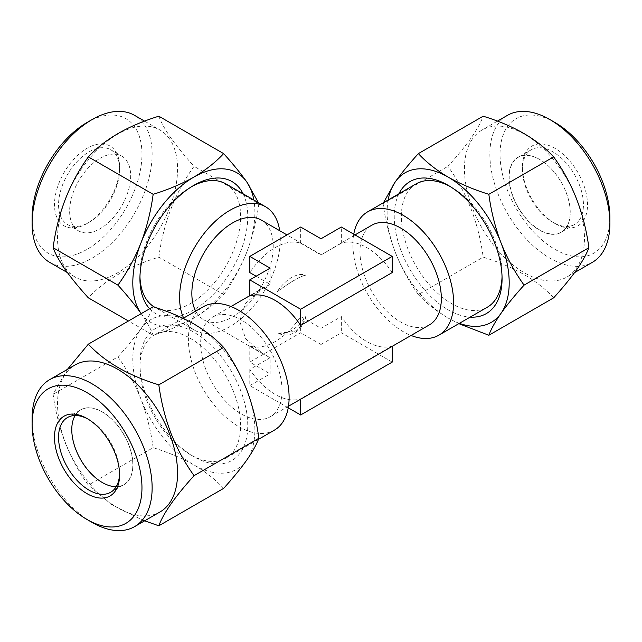 <?xml version="1.0" encoding="UTF-8"?>
<svg xmlns="http://www.w3.org/2000/svg" width="642" height="642" viewBox="0 0 642 642"><rect width="100%" height="100%" fill="white"/><g stroke="black" fill="none" stroke-linecap="round" stroke-linejoin="round"><path stroke-width="0.48" stroke-dasharray="3.21 2.41" d="M102.327 482.527A43.263 24.974 -120 0 0 102.359 482.551A43.263 24.974 -120 0 0 128.849 444.866A43.263 24.974 -120 0 0 102.359 411.907A43.263 24.974 -120 0 0 71.776 429.57A43.263 24.974 -120 0 0 71.776 429.61M92.119 522.444A84.88 49.009 60 0 1 40.141 457.786A84.88 49.009 60 0 1 32.1 418.496M190.281 338.326A71.214 41.112 60 0 1 233.889 392.575A71.214 41.112 60 0 1 225.888 458.139A71.214 41.112 60 0 1 190.281 454.616L190.281 454.616A71.214 41.112 60 0 1 146.673 400.367A71.214 41.112 60 0 1 139.932 367.401A71.214 41.112 60 0 1 154.674 334.795A71.214 41.112 60 0 1 190.281 338.326M147.154 398.586A76.246 44.025 60 0 1 139.932 363.284A76.246 44.025 60 0 1 179.888 326.224A76.246 44.025 60 0 1 240.533 390.24A76.246 44.025 60 0 1 240.533 452.498A76.246 44.025 60 0 1 193.844 456.671A76.246 44.025 60 0 1 147.154 398.586M75.138 415.51A43.158 24.918 60 0 1 80.715 409.893A43.158 24.918 60 0 1 128.721 444.906A43.158 24.918 60 0 1 123.866 484.646A43.158 24.918 60 0 1 116.218 486.668M88.066 419.106A43.158 24.918 60 0 1 89.069 419.667A43.158 24.918 60 0 1 115.496 452.546A43.158 24.918 60 0 1 119.581 472.528A43.158 24.918 60 0 1 119.564 473.668M159.986 511.971A84.88 49.009 60 0 1 65.572 443.1A84.88 49.009 60 0 1 75.114 364.953M67.41 369.399L53.109 394.284C55.389 411.193 59.449 427.379 65.275 442.844C71.487 458.324 79.175 472.416 88.347 485.111L111.507 504.508L142.388 520.028M609.9 217.638A77.682 44.852 60 0 1 602.541 245.1A77.682 44.852 60 0 1 527.499 224.997A77.682 44.852 60 0 1 507.397 126.739A77.682 44.852 60 0 1 554.969 122.494M507.445 115.351A84.88 49.009 -120 0 0 497.903 124.195A84.88 49.009 -120 0 0 513.343 222.742A84.88 49.009 -120 0 0 592.317 262.361M502.044 276.606A71.214 41.112 -120 0 0 502.068 274.599A71.214 41.112 -120 0 0 451.719 187.384A71.214 41.112 -120 0 0 449.97 186.413M416.112 183.861A71.214 41.112 -120 0 0 408.111 191.284A71.214 41.112 -120 0 0 451.719 303.674A71.214 41.112 -120 0 0 487.326 307.205M451.719 187.384L448.156 185.329M513.054 161.792A43.327 25.014 60 0 1 539.585 159.417A43.327 25.014 60 0 1 570.224 212.486A43.327 25.014 60 0 1 566.124 227.806A43.327 25.014 60 0 1 524.265 216.595A43.327 25.014 60 0 1 513.054 161.792M566.14 227.605A43.158 24.918 -120 0 0 570.224 212.35A43.158 24.918 -120 0 0 539.713 159.489A43.158 24.918 -120 0 0 518.134 157.354A43.158 24.918 -120 0 0 513.279 161.848A43.158 24.918 -120 0 0 521.135 211.956A43.158 24.918 -120 0 0 561.285 232.107A43.158 24.918 -120 0 0 566.14 227.605M579.365 219.973A43.158 24.918 -120 0 0 571.508 169.865A43.158 24.918 -120 0 0 531.351 149.714A43.158 24.918 -120 0 0 526.504 154.216A43.158 24.918 -120 0 0 522.419 169.472A43.158 24.918 -120 0 0 552.931 222.333A43.158 24.918 -120 0 0 574.51 224.467A43.158 24.918 -120 0 0 579.365 219.973M583.161 220.992A46.039 26.579 -120 0 0 571.244 162.763A46.039 26.579 -120 0 0 526.777 150.846A46.039 26.579 -120 0 0 522.419 167.129A46.039 26.579 -120 0 0 554.969 223.504A46.039 26.579 -120 0 0 583.161 220.992M472.472 138.881A84.88 49.009 -120 0 0 487.912 237.428A84.88 49.009 -120 0 0 566.886 277.047A84.88 49.009 -120 0 0 576.428 268.195A84.88 49.009 -120 0 0 560.988 169.649A84.88 49.009 -120 0 0 482.014 130.029A84.88 49.009 -120 0 0 472.472 138.881M553.653 297.848C537.37 280.185 513.881 266.623 483.177 257.161C478.611 222.83 466.87 192.552 447.931 166.334C457.112 156.215 464.8 146.817 471.003 138.118C476.837 129.708 480.89 122.405 483.177 116.202M429.426 324.852A57.547 33.224 60 0 1 385.08 309.428A57.547 33.224 60 0 1 359.961 251.52A57.547 33.224 60 0 1 371.878 225.182M392.206 362.112L341.343 332.749L321 344.489L321 328.311L300.657 316.57A57.547 33.224 -60 0 1 275.225 341.56A57.547 33.224 -60 0 1 249.794 345.934L270.138 357.674L249.794 369.423A57.547 33.224 -120 0 0 300.657 398.786L392.206 345.934A57.547 33.224 60 0 1 341.343 316.57L321 328.311L321 254.954L300.657 243.214A57.547 33.224 120 0 0 275.225 247.587A57.547 33.224 120 0 0 249.794 272.577M355.01 234.916L321 254.954L321 238.776M392.206 272.577A57.547 33.224 -120 0 0 341.343 243.214L321 254.954M256.126 276.229L270.138 284.326L249.794 296.066M270.138 268.139L270.138 284.326L263.453 287.776L245.75 303.112L239.618 321L245.75 338.888L263.453 354.224L270.138 357.674L270.138 373.861L249.794 385.601L288.242 407.806M282.039 390.48A57.547 33.224 -120 0 0 256.92 332.572A57.547 33.224 -120 0 0 212.574 317.148A57.547 33.224 -120 0 0 200.657 343.494A57.547 33.224 -120 0 0 225.775 401.402A57.547 33.224 -120 0 0 270.122 416.818A57.547 33.224 -120 0 0 282.039 390.48M261.31 220.094A57.547 33.224 -60 0 1 270.13 266.205A57.547 33.224 -60 0 1 232.54 316.915A57.547 33.224 -60 0 1 203.763 319.764A57.547 33.224 -60 0 1 195.682 311.121M183.668 318.063A71.214 41.112 120 0 0 194.341 330.1A71.214 41.112 120 0 0 229.948 326.577A71.214 41.112 120 0 0 279.695 230.703M353.758 234.194A71.214 41.112 -120 0 0 352.891 244.45A71.214 41.112 -120 0 0 403.24 331.665A71.214 41.112 -120 0 0 411.041 335.461M274.367 430.156A71.214 41.112 60 0 1 238.76 426.625A71.214 41.112 60 0 1 188.403 339.409A71.214 41.112 60 0 1 203.153 306.812M139.956 276.606A71.214 41.112 -60 0 1 139.932 274.599A71.214 41.112 -60 0 1 190.281 187.384L190.281 187.384A71.214 41.112 -60 0 1 192.03 186.413M225.888 183.861A71.214 41.112 -60 0 1 233.889 191.284A71.214 41.112 -60 0 1 190.281 303.674A71.214 41.112 -60 0 1 154.674 307.205M87.031 122.494A77.682 44.852 -60 0 1 134.603 126.739A77.682 44.852 -60 0 1 114.501 224.997A77.682 44.852 -60 0 1 39.459 245.1A77.682 44.852 -60 0 1 32.1 217.638M49.683 262.361A84.88 49.009 120 0 0 128.657 222.742A84.88 49.009 120 0 0 144.097 124.195A84.88 49.009 120 0 0 134.555 115.351M149.65 308.762A76.246 44.025 120 0 0 220.399 286.436A76.246 44.025 120 0 0 243.069 193.78M73.726 226.377A43.158 24.918 120 0 0 78.573 230.871A43.158 24.918 120 0 0 118.73 210.728A43.158 24.918 120 0 0 126.586 160.62A43.158 24.918 120 0 0 121.731 156.118A43.158 24.918 120 0 0 81.574 176.269A43.158 24.918 120 0 0 73.726 226.377M62.635 219.973A43.158 24.918 120 0 0 67.49 224.467A43.158 24.918 120 0 0 89.069 222.333A43.158 24.918 120 0 0 119.581 169.472A43.158 24.918 120 0 0 115.496 154.216A43.158 24.918 120 0 0 110.649 149.714A43.158 24.918 120 0 0 70.492 169.865A43.158 24.918 120 0 0 62.635 219.973M58.839 220.992A46.039 26.579 120 0 0 87.031 223.504A46.039 26.579 120 0 0 119.581 167.129A46.039 26.579 120 0 0 115.223 150.846A46.039 26.579 120 0 0 70.756 162.763A46.039 26.579 120 0 0 58.839 220.992M169.528 138.881A84.88 49.009 120 0 0 159.986 130.029A84.88 49.009 120 0 0 81.012 169.649A84.88 49.009 120 0 0 65.572 268.195A84.88 49.009 120 0 0 75.114 277.047A84.88 49.009 120 0 0 154.088 237.428A84.88 49.009 120 0 0 169.528 138.881M158.823 116.202C161.054 122.309 165.114 129.62 170.997 138.118C177.096 146.689 184.792 156.094 194.069 166.334C175.194 192.399 163.445 222.678 158.823 257.161C128.231 266.558 104.742 280.121 88.347 297.848M140.983 313.344C146.817 321.754 150.87 329.065 153.157 335.26C168.14 330.63 181.702 324.892 193.844 318.063C205.713 311.041 215.64 303.209 223.633 294.574L158.823 257.161M223.633 294.574C232.861 281.75 240.557 267.666 246.705 252.306C252.563 236.738 256.615 220.551 258.87 203.747L194.069 166.334M258.87 203.747L258.429 202.647M153.157 335.26L128.448 321M141.2 313.641A86.317 49.835 120 0 0 193.844 318.063A86.317 49.835 120 0 0 246.705 252.306A86.317 49.835 120 0 0 253.839 199.999M300.657 243.214L300.657 227.027M341.343 243.214L341.343 227.027M300.657 398.786L300.657 399.196M392.206 345.934L392.206 346.335M341.343 316.57L341.343 332.749M321 344.489L300.657 332.749L249.794 362.112L270.138 373.861M300.657 316.57L300.657 332.749M249.794 345.934L249.794 362.112M249.794 369.423L249.794 385.601M388.161 199.999A86.317 49.835 -120 0 0 395.295 252.306C389.461 236.778 385.401 220.591 383.13 203.747L447.931 166.334M418.367 294.574C426.392 303.225 436.327 311.057 448.156 318.063A86.317 49.835 -120 0 1 395.295 252.306C401.451 267.706 409.147 281.798 418.367 294.574L483.177 257.161M459.375 323.343A86.317 49.835 -120 0 1 448.156 318.063L458.821 323.656M398.931 193.78A76.246 44.025 -120 0 0 410.029 269.6A76.246 44.025 -120 0 0 470.137 317.124M223.633 488.385C215.608 479.726 205.673 471.902 193.844 464.888C181.678 458.035 168.116 452.305 153.157 447.691L88.347 485.111M153.157 447.691C150.926 430.991 146.866 414.804 140.983 399.131C134.876 383.828 127.188 369.744 117.911 356.872L53.109 394.284M117.911 356.872C127.148 346.672 134.836 337.275 140.983 328.656C146.849 320.197 150.902 312.887 153.157 306.74M193.844 323.937A86.317 49.835 60 0 1 246.705 389.694A86.317 49.835 60 0 1 246.705 460.17A86.317 49.835 60 0 1 193.844 464.888A86.317 49.835 60 0 1 140.983 399.131A86.317 49.835 60 0 1 140.983 328.656A86.317 49.835 60 0 1 193.844 323.937M294.71 331.489C299.91 328.206 303.642 323.151 305.905 316.305A32.365 18.69 -60 0 1 291.556 330.429A32.365 18.69 -60 0 1 277.962 333.11A32.365 18.69 -60 0 1 277.208 332.877L278.323 333.214L294.71 331.489M305.905 316.305C303.168 331.063 289.486 338.976 277.208 332.877M277.208 291.693C291.508 281.26 301.074 275.739 305.905 275.129C300.44 276.277 290.874 281.798 277.208 291.693A32.365 18.69 -60 0 1 305.905 275.129M139.932 367.401L139.932 363.284M67.49 417.533L80.715 409.893M89.069 419.667L87.031 418.496M502.068 274.599L502.068 278.716M531.351 149.714L518.134 157.354M574.59 272.601L566.886 277.047M263.453 287.776L249.794 295.665M230.96 306.539L212.574 317.148M263.453 354.224L203.763 319.764M183.171 318.344L154.674 334.795M194.341 330.1L154.778 307.261M67.49 224.467L78.573 230.871M119.581 169.472L119.581 167.129M89.069 222.333L87.031 223.504M144.57 121.129L159.986 130.029M67.41 272.601L75.114 277.047M110.649 149.714L121.731 156.118M139.932 274.599L139.932 278.716M190.281 187.384L193.844 185.329M258.429 439.353L225.888 458.139M321 254.553L286.99 234.916M288.507 406.209L270.122 416.818M497.422 121.137L482.014 130.029M552.931 222.333L554.969 223.504M522.419 169.472L522.419 167.129M574.51 224.467L561.285 232.107M119.581 472.528L119.581 474.871M110.649 492.286L123.866 484.646M190.281 454.616L193.844 456.671"/><path stroke-width="0.96" d="M39.459 460.33A77.682 44.852 -120 0 0 87.031 519.506A77.682 44.852 -120 0 0 134.603 515.261A77.682 44.852 -120 0 0 134.603 451.832A77.682 44.852 -120 0 0 72.811 386.604A77.682 44.852 -120 0 0 32.1 424.362A77.682 44.852 -120 0 0 39.459 460.33M32.1 424.362L32.1 418.496A84.88 49.009 60 0 1 49.683 379.639A84.88 49.009 60 0 1 144.097 448.501A84.88 49.009 60 0 1 134.555 526.649A84.88 49.009 60 0 1 92.119 522.444L87.031 519.506M71.776 429.61A43.263 24.974 -120 0 0 75.868 449.593A43.263 24.974 -120 0 0 102.327 482.527M116.218 486.668A43.158 24.918 60 0 1 102.287 482.511A43.158 24.918 60 0 1 75.86 449.633A43.158 24.918 60 0 1 71.776 429.65A43.158 24.918 60 0 1 75.138 415.51M119.564 473.668A43.158 24.918 60 0 1 110.649 492.286A43.158 24.918 60 0 1 62.635 457.264A43.158 24.918 60 0 1 67.49 417.533A43.158 24.918 60 0 1 88.066 419.106M58.839 458.597A46.039 26.579 60 0 1 58.839 421.008A46.039 26.579 60 0 1 87.031 418.496A46.039 26.579 60 0 1 115.223 453.565A46.039 26.579 60 0 1 119.581 474.871A46.039 26.579 60 0 1 95.457 497.253A46.039 26.579 60 0 1 58.839 458.597M49.683 379.639L75.114 364.953A84.88 49.009 60 0 1 169.528 433.815A84.88 49.009 60 0 1 159.986 511.971L134.555 526.649M142.388 520.028L158.823 525.798C163.389 513.263 175.13 496.547 194.069 475.666C184.888 462.97 177.2 448.886 170.997 433.398C165.163 417.942 161.11 401.756 158.823 384.839C128.231 375.442 104.742 361.879 88.347 344.152L67.41 369.399M574.59 272.601L592.317 262.361A84.88 49.009 -120 0 0 601.859 253.518A84.88 49.009 -120 0 0 609.9 223.504A84.88 49.009 -120 0 0 549.881 119.556A84.88 49.009 -120 0 0 507.445 115.351L497.422 121.137M449.97 186.413A71.214 41.112 -120 0 0 416.112 183.861L367.633 211.844A71.214 41.112 -120 0 0 353.758 234.194M470.137 317.124A76.246 44.025 -120 0 0 494.846 305.672A76.246 44.025 -120 0 0 502.068 278.716A76.246 44.025 -120 0 0 448.156 185.329A76.246 44.025 -120 0 0 401.467 189.502A76.246 44.025 -120 0 0 398.931 193.78M411.041 335.461A71.214 41.112 -120 0 0 438.847 335.188L487.326 307.205A71.214 41.112 -120 0 0 495.327 299.782A71.214 41.112 -120 0 0 502.044 276.606M576.725 269.632C570.513 278.323 562.825 287.728 553.653 297.848L488.843 335.26C491.074 329.153 495.134 321.851 501.017 313.344C507.124 304.773 514.812 295.368 524.089 285.128L588.891 247.716C586.611 253.919 582.551 261.222 576.725 269.632M355.01 234.916L371.878 225.182A57.547 33.224 60 0 1 416.225 240.598A57.547 33.224 60 0 1 441.343 298.506A57.547 33.224 60 0 1 429.426 324.852L288.507 406.209M249.794 279.888L249.794 296.066A57.547 33.224 60 0 1 300.657 325.43L392.206 272.577L392.206 256.399L341.343 227.027L321 238.776L300.657 227.027L249.794 256.399L270.138 268.139L249.794 279.888L300.657 309.251L392.206 256.399M195.682 311.121A57.547 33.224 -60 0 1 232.54 222.943A57.547 33.224 -60 0 1 261.31 220.094L286.99 234.916M249.794 256.399L249.794 272.577L256.126 276.229M279.695 230.703A71.214 41.112 120 0 0 265.555 206.764A71.214 41.112 120 0 0 229.948 210.287A71.214 41.112 120 0 0 183.668 318.063M438.847 335.188A71.214 41.112 -120 0 0 453.597 302.591A71.214 41.112 -120 0 0 403.24 215.375A71.214 41.112 -120 0 0 367.633 211.844M183.171 318.344L203.153 306.812A71.214 41.112 60 0 1 238.76 310.335A71.214 41.112 60 0 1 289.109 397.55A71.214 41.112 60 0 1 274.367 430.156L258.429 439.353M154.778 307.261L154.674 307.205A71.214 41.112 -60 0 1 146.673 299.782A71.214 41.112 -60 0 1 139.956 276.606M32.1 223.504L32.1 217.638A77.682 44.852 -60 0 1 87.031 122.494L92.119 119.556A84.88 49.009 120 0 0 32.1 223.504A84.88 49.009 120 0 0 40.141 253.518A84.88 49.009 120 0 0 49.683 262.361L67.41 272.601M144.57 121.129L134.555 115.351A84.88 49.009 120 0 0 92.119 119.556M243.069 193.78A76.246 44.025 120 0 0 240.533 189.502A76.246 44.025 120 0 0 193.844 185.329A76.246 44.025 120 0 0 139.932 278.716A76.246 44.025 120 0 0 147.154 305.672A76.246 44.025 120 0 0 149.65 308.762M128.448 321L88.347 297.848C79.07 287.608 71.382 278.203 65.275 269.632C59.393 261.125 55.34 253.823 53.109 247.716C57.668 213.385 69.416 183.106 88.347 156.889C104.63 139.234 128.119 125.663 158.823 116.202L223.633 153.615C215.608 162.274 205.673 170.098 193.844 177.112C181.678 183.965 168.116 189.695 153.157 194.309L88.347 156.889M258.429 202.647L246.705 181.83C240.493 173.139 232.805 163.734 223.633 153.615M153.157 194.309C150.878 211.146 146.825 227.332 140.983 242.869C134.828 258.261 127.14 272.352 117.911 285.128L53.109 247.716M117.911 285.128C127.092 295.248 134.78 304.653 140.983 313.344A86.317 49.835 120 0 0 141.2 313.641M253.839 199.999A86.317 49.835 120 0 0 246.705 181.83A86.317 49.835 120 0 0 193.844 177.112A86.317 49.835 120 0 0 140.983 242.869A86.317 49.835 120 0 0 140.983 313.344M192.03 186.413A71.214 41.112 -60 0 1 225.888 183.861L265.555 206.764M300.657 325.43L300.657 309.251M300.657 399.196L300.657 414.973L392.206 362.112L392.206 346.335M288.242 407.806L300.657 414.973M524.089 285.128C514.852 272.312 507.164 258.22 501.017 242.869C495.151 227.3 491.098 211.114 488.843 194.309C473.86 189.671 460.298 183.941 448.156 177.112C436.287 170.09 426.36 162.257 418.367 153.615L483.177 116.202C513.769 125.599 537.258 139.162 553.653 156.889C572.528 182.962 584.268 213.232 588.891 247.716M549.881 119.556L554.969 122.494A77.682 44.852 60 0 1 609.9 217.638L609.9 223.504M488.843 194.309L553.653 156.889M418.367 153.615C409.09 163.854 401.402 173.26 395.295 181.83L383.715 202.294M458.821 323.656L488.843 335.26M459.375 323.343A86.317 49.835 -120 0 0 501.017 313.344A86.317 49.835 -120 0 0 501.017 242.869A86.317 49.835 -120 0 0 448.156 177.112A86.317 49.835 -120 0 0 395.295 181.83A86.317 49.835 -120 0 0 388.161 199.999M158.823 384.839L223.633 347.426C215.64 338.791 205.713 330.959 193.844 323.937C181.702 317.108 168.14 311.37 153.157 306.74L88.347 344.152M223.633 347.426C232.91 360.298 240.598 374.39 246.705 389.694C252.587 405.359 256.639 421.545 258.87 438.253L194.069 475.666M258.87 438.253C256.599 444.424 252.539 451.735 246.705 460.17C240.549 468.804 232.853 478.202 223.633 488.385L158.823 525.798M249.794 295.665L230.96 306.539"/></g></svg>
